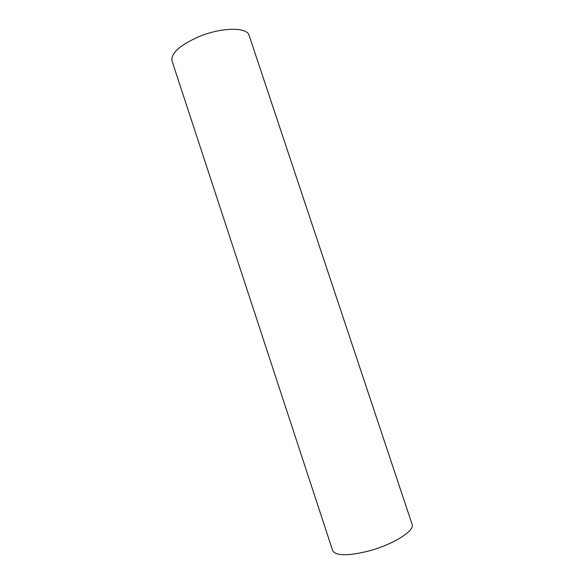 <?xml version="1.0" encoding="UTF-8"?>
<svg xmlns="http://www.w3.org/2000/svg" width="584" height="584" viewBox="0 0 584 584"><rect width="100%" height="100%" fill="white"/><g stroke="black" fill="none" stroke-linecap="round" stroke-linejoin="round"><path stroke-width="0.88" d="M198.823 36.719C179.755 45.253 170.82 53.319 172.01 60.933L332.676 550.61C335.785 555.997 347.779 556.136 368.665 551.026C393.244 544.551 415.195 530.608 412.092 524.344L249.12 35.434C247.258 26.952 221.555 27.149 198.823 36.719"/></g></svg>
